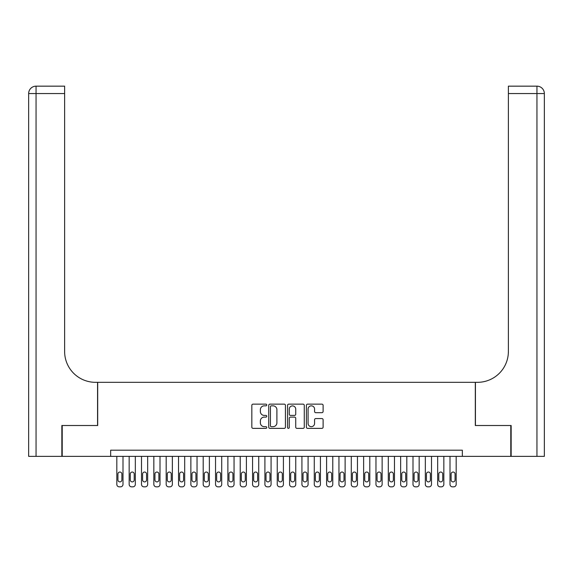 <?xml version="1.0" encoding="UTF-8"?>
<svg xmlns="http://www.w3.org/2000/svg" width="573" height="573" viewBox="0 0 573 573"><rect width="100%" height="100%" fill="white"/><g stroke="black" fill="none" stroke-linecap="round" stroke-linejoin="round"><path stroke-width="0.86" d="M266.753 404.996A0.845 0.845 0 0 0 265.908 404.144L253.037 404.144A1.21 1.21 0 0 0 251.826 405.355L251.826 427.157A1.21 1.21 0 0 0 253.037 428.368L265.908 428.368A0.845 0.845 0 0 0 266.753 427.522A0.845 0.845 0 0 0 265.908 426.677L264.246 426.677A3.875 3.875 0 0 1 260.364 422.802L260.364 420.983A3.875 3.875 0 0 1 264.246 417.108L265.908 417.108A0.845 0.845 0 0 0 266.753 416.256A0.845 0.845 0 0 0 265.908 415.411L264.246 415.411A3.875 3.875 0 0 1 260.364 411.536L260.364 409.716A3.875 3.875 0 0 1 264.246 405.842L265.908 405.842A0.845 0.845 0 0 0 266.753 404.996M321.897 412.682A1.21 1.21 0 0 0 323.108 411.471L323.108 405.355A1.21 1.21 0 0 0 321.897 404.144L307.608 404.144A1.21 1.21 0 0 0 306.397 405.355L306.397 427.157A1.21 1.21 0 0 0 307.608 428.368L321.897 428.368A1.21 1.21 0 0 0 323.108 427.157L323.108 419.773A1.21 1.21 0 0 0 321.897 418.562L315.78 418.562A1.21 1.21 0 0 0 314.57 419.773L314.57 423.433A3.237 3.237 0 0 1 311.332 426.677A3.237 3.237 0 0 1 308.088 423.433L308.088 409.079A3.237 3.237 0 0 1 311.332 405.842A3.237 3.237 0 0 1 314.57 409.079L314.57 411.471A1.21 1.21 0 0 0 315.78 412.682L321.897 412.682M110.653 456.366L62.213 456.366L62.213 425.51L97.697 425.51L97.697 382.32L475.304 382.32L475.304 425.51L510.787 425.51L510.787 456.366L462.347 456.366L462.347 450.192L110.653 450.192L110.653 456.366L462.347 456.366M285.44 405.355A1.21 1.21 0 0 0 284.229 404.144L269.933 404.144A1.21 1.21 0 0 0 268.723 405.355L268.723 427.157A1.21 1.21 0 0 0 269.933 428.368L284.229 428.368A1.21 1.21 0 0 0 285.44 427.157L285.44 405.355M288.771 404.144L303.067 404.144A1.21 1.21 0 0 1 304.277 405.355L304.277 427.157A1.21 1.21 0 0 1 303.067 428.368L296.95 428.368A1.21 1.21 0 0 1 295.732 427.157L295.732 418.319A1.21 1.21 0 0 0 294.522 417.108L290.468 417.108A1.21 1.21 0 0 0 289.258 418.319L289.258 427.522A0.845 0.845 0 0 1 288.405 428.368A0.845 0.845 0 0 1 287.56 427.522L287.56 405.355A1.21 1.21 0 0 1 288.771 404.144M271.265 405.842A0.845 0.845 0 0 0 270.42 406.687L270.42 425.825A0.845 0.845 0 0 0 271.265 426.677L273.027 426.677A3.875 3.875 0 0 0 276.902 422.802L276.902 409.716A3.875 3.875 0 0 0 273.027 405.842L271.265 405.842M295.732 409.143A3.237 3.237 0 0 0 292.495 405.899A3.237 3.237 0 0 0 289.258 409.143L289.258 414.2A1.21 1.21 0 0 0 290.468 415.411L294.522 415.411A1.21 1.21 0 0 0 295.732 414.2L295.732 409.143M122.994 456.366L122.994 484.378A2.471 2.471 0 0 1 120.523 486.842L119.291 486.842A2.471 2.471 0 0 1 116.82 484.378L116.82 456.366M121.884 479.93L121.884 474.007A1.977 1.977 0 0 0 119.907 472.037A1.977 1.977 0 0 0 117.931 474.007L117.931 479.93A1.977 1.977 0 0 0 119.907 481.907A1.977 1.977 0 0 0 121.884 479.93M61.848 425.51L97.568 425.51L97.568 382.32L95.476 382.32A30.849 30.849 0 0 1 64.62 351.471L64.62 93.557L36.056 93.557L36.056 456.366L61.848 456.366L61.848 425.51M36.056 456.366L28.65 456.366L28.65 93.557A7.406 7.406 0 0 1 36.056 86.158L64.62 86.158L64.62 93.557M64.62 86.158L36.056 86.158A7.406 7.406 0 0 0 28.65 93.557L36.056 93.557L36.056 86.158M95.476 382.32A30.849 30.849 0 0 1 64.62 351.471M544.35 382.32L544.35 93.557L544.35 456.366L511.152 456.366L511.152 425.51L475.432 425.51L475.432 382.32L477.524 382.32A30.849 30.849 0 0 0 508.38 351.471L508.38 86.158L536.944 86.158L508.38 86.158M477.524 382.32A30.849 30.849 0 0 0 508.38 351.471M536.944 456.366L536.944 86.158A7.406 7.406 0 0 1 544.35 93.557L508.38 93.557M135.328 456.366L135.328 484.378A2.471 2.471 0 0 1 132.864 486.842L131.632 486.842A2.471 2.471 0 0 1 129.161 484.378L129.161 456.366M134.218 479.93L134.218 474.007A1.977 1.977 0 0 0 132.248 472.037A1.977 1.977 0 0 0 130.272 474.007L130.272 479.93A1.977 1.977 0 0 0 132.248 481.907A1.977 1.977 0 0 0 134.218 479.93M147.669 456.366L147.669 484.378A2.471 2.471 0 0 1 145.205 486.842L143.973 486.842A2.471 2.471 0 0 1 141.502 484.378L141.502 456.366M146.559 479.93L146.559 474.007A1.977 1.977 0 0 0 144.589 472.037A1.977 1.977 0 0 0 142.613 474.007L142.613 479.93A1.977 1.977 0 0 0 144.589 481.907A1.977 1.977 0 0 0 146.559 479.93M160.01 456.366L160.01 484.378A2.471 2.471 0 0 1 157.546 486.842L156.307 486.842A2.471 2.471 0 0 1 153.843 484.378L153.843 456.366M158.9 479.93L158.9 474.007A1.977 1.977 0 0 0 156.93 472.037A1.977 1.977 0 0 0 154.954 474.007L154.954 479.93A1.977 1.977 0 0 0 156.93 481.907A1.977 1.977 0 0 0 158.9 479.93M172.351 456.366L172.351 484.378A2.471 2.471 0 0 1 169.887 486.842L168.648 486.842A2.471 2.471 0 0 1 166.184 484.378L166.184 456.366M171.241 479.93L171.241 474.007A1.977 1.977 0 0 0 169.264 472.037A1.977 1.977 0 0 0 167.295 474.007L167.295 479.93A1.977 1.977 0 0 0 169.264 481.907A1.977 1.977 0 0 0 171.241 479.93M184.692 456.366L184.692 484.378A2.471 2.471 0 0 1 182.221 486.842L180.989 486.842A2.471 2.471 0 0 1 178.525 484.378L178.525 456.366M183.582 479.93L183.582 474.007A1.977 1.977 0 0 0 181.605 472.037A1.977 1.977 0 0 0 179.636 474.007L179.636 479.93A1.977 1.977 0 0 0 181.605 481.907A1.977 1.977 0 0 0 183.582 479.93M197.033 456.366L197.033 484.378A2.471 2.471 0 0 1 194.562 486.842L193.33 486.842A2.471 2.471 0 0 1 190.866 484.378L190.866 456.366M195.923 479.93L195.923 474.007A1.977 1.977 0 0 0 193.946 472.037A1.977 1.977 0 0 0 191.976 474.007L191.976 479.93A1.977 1.977 0 0 0 193.946 481.907A1.977 1.977 0 0 0 195.923 479.93M209.374 456.366L209.374 484.378A2.471 2.471 0 0 1 206.903 486.842L205.671 486.842A2.471 2.471 0 0 1 203.2 484.378L203.2 456.366M208.264 479.93L208.264 474.007A1.977 1.977 0 0 0 206.287 472.037A1.977 1.977 0 0 0 204.31 474.007L204.31 479.93A1.977 1.977 0 0 0 206.287 481.907A1.977 1.977 0 0 0 208.264 479.93M221.715 456.366L221.715 484.378A2.471 2.471 0 0 1 219.244 486.842L218.012 486.842A2.471 2.471 0 0 1 215.541 484.378L215.541 456.366M220.605 479.93L220.605 474.007A1.977 1.977 0 0 0 218.628 472.037A1.977 1.977 0 0 0 216.651 474.007L216.651 479.93A1.977 1.977 0 0 0 218.628 481.907A1.977 1.977 0 0 0 220.605 479.93M234.056 456.366L234.056 484.378A2.471 2.471 0 0 1 231.585 486.842L230.353 486.842A2.471 2.471 0 0 1 227.882 484.378L227.882 456.366M232.946 479.93L232.946 474.007A1.977 1.977 0 0 0 230.969 472.037A1.977 1.977 0 0 0 228.992 474.007L228.992 479.93A1.977 1.977 0 0 0 230.969 481.907A1.977 1.977 0 0 0 232.946 479.93M246.397 456.366L246.397 484.378A2.471 2.471 0 0 1 243.926 486.842L242.694 486.842A2.471 2.471 0 0 1 240.223 484.378L240.223 456.366M245.287 479.93L245.287 474.007A1.977 1.977 0 0 0 243.31 472.037A1.977 1.977 0 0 0 241.333 474.007L241.333 479.93A1.977 1.977 0 0 0 243.31 481.907A1.977 1.977 0 0 0 245.287 479.93M258.731 456.366L258.731 484.378A2.471 2.471 0 0 1 256.267 486.842L255.035 486.842A2.471 2.471 0 0 1 252.564 484.378L252.564 456.366M257.621 479.93L257.621 474.007A1.977 1.977 0 0 0 255.651 472.037A1.977 1.977 0 0 0 253.674 474.007L253.674 479.93A1.977 1.977 0 0 0 255.651 481.907A1.977 1.977 0 0 0 257.621 479.93M271.072 456.366L271.072 484.378A2.471 2.471 0 0 1 268.608 486.842L267.376 486.842A2.471 2.471 0 0 1 264.905 484.378L264.905 456.366M269.962 479.93L269.962 474.007A1.977 1.977 0 0 0 267.992 472.037A1.977 1.977 0 0 0 266.015 474.007L266.015 479.93A1.977 1.977 0 0 0 267.992 481.907A1.977 1.977 0 0 0 269.962 479.93M283.413 456.366L283.413 484.378A2.471 2.471 0 0 1 280.949 486.842L279.71 486.842A2.471 2.471 0 0 1 277.246 484.378L277.246 456.366M282.303 479.93L282.303 474.007A1.977 1.977 0 0 0 280.333 472.037A1.977 1.977 0 0 0 278.356 474.007L278.356 479.93A1.977 1.977 0 0 0 280.333 481.907A1.977 1.977 0 0 0 282.303 479.93M295.754 456.366L295.754 484.378A2.471 2.471 0 0 1 293.29 486.842L292.051 486.842A2.471 2.471 0 0 1 289.587 484.378L289.587 456.366M294.644 479.93L294.644 474.007A1.977 1.977 0 0 0 292.667 472.037A1.977 1.977 0 0 0 290.697 474.007L290.697 479.93A1.977 1.977 0 0 0 292.667 481.907A1.977 1.977 0 0 0 294.644 479.93M308.095 456.366L308.095 484.378A2.471 2.471 0 0 1 305.624 486.842L304.392 486.842A2.471 2.471 0 0 1 301.928 484.378L301.928 456.366M306.985 479.93L306.985 474.007A1.977 1.977 0 0 0 305.008 472.037A1.977 1.977 0 0 0 303.038 474.007L303.038 479.93A1.977 1.977 0 0 0 305.008 481.907A1.977 1.977 0 0 0 306.985 479.93M320.436 456.366L320.436 484.378A2.471 2.471 0 0 1 317.965 486.842L316.733 486.842A2.471 2.471 0 0 1 314.269 484.378L314.269 456.366M319.326 479.93L319.326 474.007A1.977 1.977 0 0 0 317.349 472.037A1.977 1.977 0 0 0 315.379 474.007L315.379 479.93A1.977 1.977 0 0 0 317.349 481.907A1.977 1.977 0 0 0 319.326 479.93M332.777 456.366L332.777 484.378A2.471 2.471 0 0 1 330.306 486.842L329.074 486.842A2.471 2.471 0 0 1 326.603 484.378L326.603 456.366M331.667 479.93L331.667 474.007A1.977 1.977 0 0 0 329.69 472.037A1.977 1.977 0 0 0 327.713 474.007L327.713 479.93A1.977 1.977 0 0 0 329.69 481.907A1.977 1.977 0 0 0 331.667 479.93M345.118 456.366L345.118 484.378A2.471 2.471 0 0 1 342.647 486.842L341.415 486.842A2.471 2.471 0 0 1 338.944 484.378L338.944 456.366M344.008 479.93L344.008 474.007A1.977 1.977 0 0 0 342.031 472.037A1.977 1.977 0 0 0 340.054 474.007L340.054 479.93A1.977 1.977 0 0 0 342.031 481.907A1.977 1.977 0 0 0 344.008 479.93M357.459 456.366L357.459 484.378A2.471 2.471 0 0 1 354.988 486.842L353.756 486.842A2.471 2.471 0 0 1 351.285 484.378L351.285 456.366M356.349 479.93L356.349 474.007A1.977 1.977 0 0 0 354.372 472.037A1.977 1.977 0 0 0 352.395 474.007L352.395 479.93A1.977 1.977 0 0 0 354.372 481.907A1.977 1.977 0 0 0 356.349 479.93M369.8 456.366L369.8 484.378A2.471 2.471 0 0 1 367.329 486.842L366.097 486.842A2.471 2.471 0 0 1 363.626 484.378L363.626 456.366M368.69 479.93L368.69 474.007A1.977 1.977 0 0 0 366.713 472.037A1.977 1.977 0 0 0 364.736 474.007L364.736 479.93A1.977 1.977 0 0 0 366.713 481.907A1.977 1.977 0 0 0 368.69 479.93M382.134 456.366L382.134 484.378A2.471 2.471 0 0 1 379.67 486.842L378.438 486.842A2.471 2.471 0 0 1 375.967 484.378L375.967 456.366M381.024 479.93L381.024 474.007A1.977 1.977 0 0 0 379.054 472.037A1.977 1.977 0 0 0 377.077 474.007L377.077 479.93A1.977 1.977 0 0 0 379.054 481.907A1.977 1.977 0 0 0 381.024 479.93M394.475 456.366L394.475 484.378A2.471 2.471 0 0 1 392.011 486.842L390.779 486.842A2.471 2.471 0 0 1 388.308 484.378L388.308 456.366M393.365 479.93L393.365 474.007A1.977 1.977 0 0 0 391.395 472.037A1.977 1.977 0 0 0 389.418 474.007L389.418 479.93A1.977 1.977 0 0 0 391.395 481.907A1.977 1.977 0 0 0 393.365 479.93M406.816 456.366L406.816 484.378A2.471 2.471 0 0 1 404.352 486.842L403.113 486.842A2.471 2.471 0 0 1 400.649 484.378L400.649 456.366M405.705 479.93L405.705 474.007A1.977 1.977 0 0 0 403.736 472.037A1.977 1.977 0 0 0 401.759 474.007L401.759 479.93A1.977 1.977 0 0 0 403.736 481.907A1.977 1.977 0 0 0 405.705 479.93M419.157 456.366L419.157 484.378A2.471 2.471 0 0 1 416.693 486.842L415.454 486.842A2.471 2.471 0 0 1 412.99 484.378L412.99 456.366M418.046 479.93L418.046 474.007A1.977 1.977 0 0 0 416.07 472.037A1.977 1.977 0 0 0 414.1 474.007L414.1 479.93A1.977 1.977 0 0 0 416.07 481.907A1.977 1.977 0 0 0 418.046 479.93M431.498 456.366L431.498 484.378A2.471 2.471 0 0 1 429.027 486.842L427.795 486.842A2.471 2.471 0 0 1 425.331 484.378L425.331 456.366M430.387 479.93L430.387 474.007A1.977 1.977 0 0 0 428.411 472.037A1.977 1.977 0 0 0 426.441 474.007L426.441 479.93A1.977 1.977 0 0 0 428.411 481.907A1.977 1.977 0 0 0 430.387 479.93M443.839 456.366L443.839 484.378A2.471 2.471 0 0 1 441.368 486.842L440.136 486.842A2.471 2.471 0 0 1 437.672 484.378L437.672 456.366M442.728 479.93L442.728 474.007A1.977 1.977 0 0 0 440.752 472.037A1.977 1.977 0 0 0 438.782 474.007L438.782 479.93A1.977 1.977 0 0 0 440.752 481.907A1.977 1.977 0 0 0 442.728 479.93M456.18 456.366L456.18 484.378A2.471 2.471 0 0 1 453.709 486.842L452.477 486.842A2.471 2.471 0 0 1 450.006 484.378L450.006 456.366M455.069 479.93L455.069 474.007A1.977 1.977 0 0 0 453.093 472.037A1.977 1.977 0 0 0 451.116 474.007L451.116 479.93A1.977 1.977 0 0 0 453.093 481.907A1.977 1.977 0 0 0 455.069 479.93"/></g></svg>
